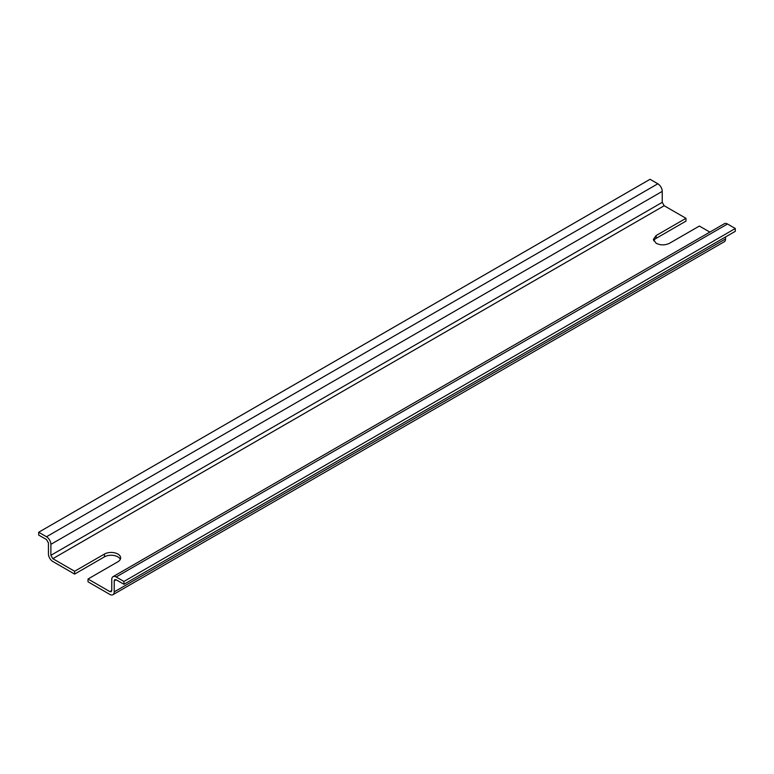 <?xml version="1.0" encoding="UTF-8"?>
<svg xmlns="http://www.w3.org/2000/svg" width="774" height="774" viewBox="0 0 774 774"><rect width="100%" height="100%" fill="white"/><g stroke="black" fill="none" stroke-linecap="round" stroke-linejoin="round"><path stroke-width="1.16" d="M109.821 591.588L111.195 591.733L111.766 590.465L109.821 591.588L88.023 579.01L117.861 561.779A9.472 5.466 -0 0 0 120.638 557.909A9.472 5.466 -0 0 0 117.861 554.049A9.472 5.466 -0 0 0 104.461 554.049L74.623 571.27L52.826 558.683L50.881 555.316L50.881 544.345A6.202 3.58 60 0 0 46.498 536.75L38.7 532.251L38.7 535.066L46.498 539.565L48.443 542.932L48.443 553.903A6.202 3.58 60 0 0 52.826 561.498L74.623 574.085L74.623 571.27M120.318 559.321A9.472 5.466 -0 0 0 117.861 556.854A9.472 5.466 -0 0 0 104.461 556.854L74.623 574.085M38.7 532.251L650.054 179.287L657.842 183.786A6.202 3.58 60 0 1 662.234 191.381L662.234 202.353L664.179 205.729L685.977 218.307L685.977 221.122L656.139 238.353A9.472 5.466 -0 0 0 653.682 240.811M725.557 236.941L725.557 238.914A6.202 3.58 60 0 1 724.271 241.749L112.917 594.713A6.202 3.58 -120 0 1 109.821 594.403L88.023 581.816L88.023 579.01M685.977 218.307L656.139 235.538L653.362 239.408L656.139 243.268C660.609 245.387 665.069 245.387 669.539 243.268L699.377 226.047L709.855 232.094M111.766 590.465L111.766 579.494A6.202 3.58 60 0 1 113.052 576.659L724.406 223.696A6.202 3.58 60 0 1 727.502 224.005L735.3 228.504L735.3 231.32L123.946 584.283L116.158 579.784L114.775 579.639L114.204 580.906L114.204 591.878A6.202 3.58 -120 0 1 112.917 594.713M113.052 576.659A6.202 3.58 60 0 1 116.158 576.969L123.946 581.467L123.946 584.283M735.3 228.504L123.946 581.467M104.461 556.854L104.461 554.049M664.179 205.729L52.826 558.683M656.139 238.353L656.139 235.538M725.557 238.914L114.204 591.878M662.234 202.353L50.881 555.316M727.502 224.005L116.158 576.969M116.158 579.784L114.204 580.906M662.234 191.381L50.881 544.345M657.842 183.786L46.498 536.75"/></g></svg>
